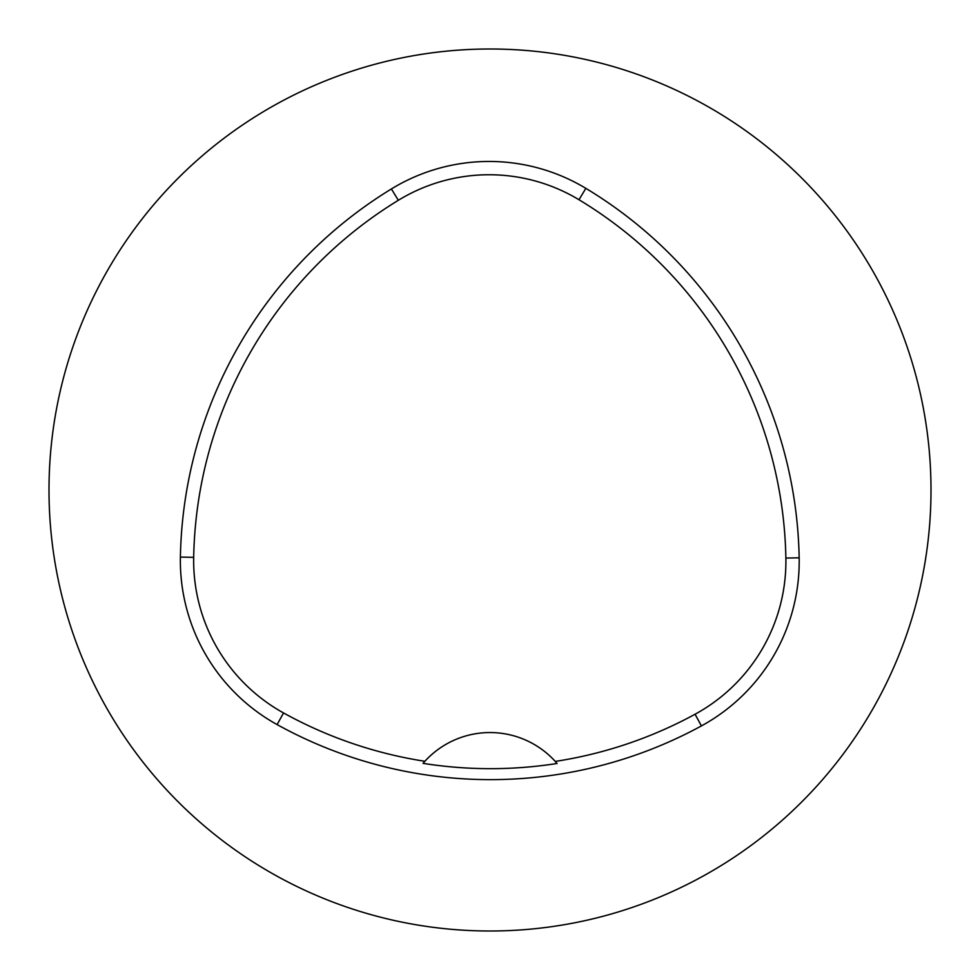 <?xml version="1.0" encoding="UTF-8"?>
<svg xmlns="http://www.w3.org/2000/svg" width="980" height="980" viewBox="0 0 980 980"><rect width="100%" height="100%" fill="white"/><g stroke="black" fill="none" stroke-linecap="round" stroke-linejoin="round"><path stroke-width="1.47" d="M49 490A441 441 0 0 1 710.5 108.082A441 441 0 0 1 710.5 871.918A441 441 0 0 1 49 490M180.393 557.081A441 441 0 0 1 391.4 188.944A187.425 187.425 0 0 1 585.856 188.356A441 441 0 0 1 799.166 557.816A187.425 187.425 0 0 1 701.423 725.911A441 441 0 0 1 277.107 724.588A187.425 187.425 0 0 1 180.393 557.081L193.685 557.326A427.709 427.709 0 0 1 398.333 200.288A174.134 174.134 0 0 1 578.984 199.736A427.709 427.709 0 0 1 785.874 558.061A174.134 174.134 0 0 1 695.065 714.236A427.709 427.709 0 0 1 555.256 761.411L557.081 763.481A430.036 430.036 0 0 1 423.029 763.346L424.867 761.289A427.709 427.709 0 0 1 283.539 712.95A174.134 174.134 0 0 1 193.685 557.326M424.867 761.289A88.2 88.2 0 0 1 555.256 761.411M556.493 762.795A88.2 88.2 0 0 0 555.758 761.962M424.365 761.84A88.2 88.2 0 0 0 423.63 762.661M398.333 200.288L391.4 188.944M578.984 199.736L585.856 188.356M785.874 558.061L799.166 557.816M695.065 714.236L701.423 725.911M283.539 712.95L277.107 724.588"/></g></svg>
